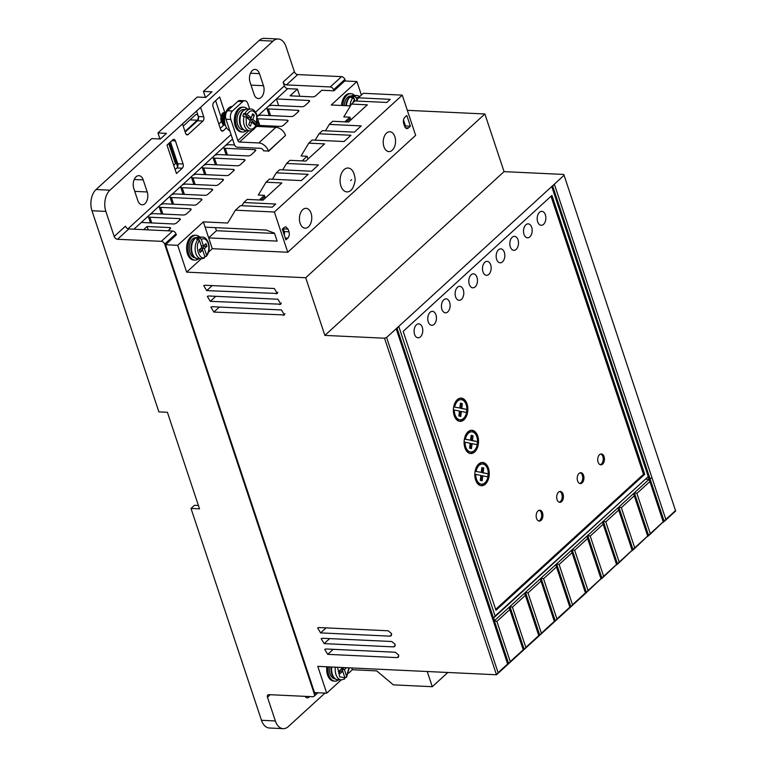 <?xml version="1.0" encoding="UTF-8"?>
<svg xmlns="http://www.w3.org/2000/svg" width="767" height="767" viewBox="0 0 767 767"><rect width="100%" height="100%" fill="white"/><g stroke="black" fill="none" stroke-linecap="round" stroke-linejoin="round"><path stroke-width="1.15" d="M354.076 173.946A11.956 7.411 92.7 0 0 353.587 172.671A11.956 7.411 92.7 0 0 343.645 170.044A11.956 7.411 92.7 0 0 340.912 185.978A11.956 7.411 92.7 0 0 352.868 187.8C356.492 179.353 354.833 177.982 354.191 174.224L353.587 172.671M331.747 673.886A10.096 6.261 -87.3 0 1 331.2 666.993L331.756 674.04C331.603 675.046 335.38 680.482 337.844 679.715A10.872 6.74 -87.3 0 1 332.379 674.327A10.872 6.74 -87.3 0 1 331.766 667.022M191.683 252.842A10.096 6.261 -87.3 0 1 195.249 238.364M345.898 105.683A10.096 6.261 -87.3 0 1 350.145 96.786M344.834 677.491L346.55 677.271L349.253 667.836M345.879 677.539L346.646 676.235L344.45 669.649L342.015 669.533L342.571 671.202M199.19 240.186L198.413 237.856L199.631 237.914L201.299 239.323C204.281 237.952 206.591 239.294 208.212 243.35C209.42 247.799 208.873 251.749 206.582 255.19L205.815 256.494L204.77 256.446M199.631 237.914A10.872 6.74 -87.3 0 1 202.383 237.128C204.626 236.917 206.659 238.805 208.471 242.803C209.87 247.837 209.209 252.314 206.486 256.226L205.815 256.494M240.109 124.81A10.096 6.261 -87.3 0 1 243.666 110.333M245.066 113.478L247.118 114.283L251.173 117.878L252.659 113.784L254.318 115.251L252.832 119.355L256.907 122.96L255.699 126.382L255.919 125.702L251.844 122.087L250.358 126.191L248.7 124.724L250.186 120.62L246.121 117.015L242.851 116.153A10.872 6.74 92.7 0 1 243.848 113.42L245.066 113.478A10.872 6.74 -87.3 0 1 250.799 109.087L247.233 108.924A10.872 6.74 -87.3 0 0 241.087 114.235A10.872 6.74 -87.3 0 0 240.733 125.251A10.872 6.74 -87.3 0 0 246.207 130.639L249.783 130.812A10.872 6.74 -87.3 0 1 244.309 125.414A10.872 6.74 -87.3 0 1 244.069 116.21M247.118 114.283C250.665 109.384 253.839 109.729 256.638 115.318L256.648 123.65L255.306 123.583L250.397 119.24L250.895 117.869M338.813 679.763A12.425 7.699 -87.3 0 1 335.016 681.144A12.425 7.699 -87.3 0 1 328.765 674.979A12.425 7.699 -87.3 0 1 328.036 666.839M335.016 681.144L333.798 681.086A12.425 7.699 -87.3 0 1 327.547 674.922A12.425 7.699 -87.3 0 1 326.819 666.782M198.749 258.719A12.425 7.699 -87.3 0 1 194.952 260.099A12.425 7.699 -87.3 0 1 188.701 253.935A12.425 7.699 -87.3 0 1 189.094 241.346A12.425 7.699 -87.3 0 1 196.122 235.277A12.425 7.699 -87.3 0 1 199.775 237.003M196.122 235.277L194.904 235.22A12.425 7.699 92.7 0 0 187.877 241.289A12.425 7.699 92.7 0 0 187.484 253.877A12.425 7.699 92.7 0 0 193.735 260.042L194.952 260.099M394.852 136.679A9.942 6.165 92.7 0 0 389.847 131.751A9.942 6.165 92.7 0 0 384.229 136.603A9.942 6.165 92.7 0 0 383.912 146.679A9.942 6.165 92.7 0 0 388.917 151.607A9.942 6.165 92.7 0 0 394.535 146.756A9.942 6.165 92.7 0 0 394.852 136.679M311.076 213.245A9.942 6.165 92.7 0 0 306.071 208.317A9.942 6.165 92.7 0 0 300.453 213.178A9.942 6.165 92.7 0 0 300.137 223.255A9.942 6.165 92.7 0 0 305.141 228.183A9.942 6.165 92.7 0 0 310.76 223.322A9.942 6.165 92.7 0 0 311.076 213.245M329.494 666.907A10.096 6.261 92.7 0 0 330.04 673.809A10.096 6.261 92.7 0 0 335.121 678.814M196.016 237.607A10.096 6.261 92.7 0 0 190.302 242.535A10.096 6.261 92.7 0 0 189.986 252.765A10.096 6.261 92.7 0 0 195.058 257.77M246.447 130.649A12.425 7.699 -87.3 0 1 242.65 132.029A12.425 7.699 -87.3 0 1 236.389 125.865A12.425 7.699 -87.3 0 1 236.792 113.276A12.425 7.699 -87.3 0 1 243.81 107.207A12.425 7.699 -87.3 0 1 247.463 108.933M243.81 107.207L242.593 107.15A12.425 7.699 92.7 0 0 235.574 113.219A12.425 7.699 92.7 0 0 235.172 125.807A12.425 7.699 92.7 0 0 241.432 131.972L242.65 132.029M232.343 106.402A12.425 7.699 92.7 0 0 225.345 125.069A12.425 7.699 92.7 0 0 229.812 130.793M523.995 234.347A6.989 4.334 -87.3 0 1 524.225 227.262A6.989 4.334 -87.3 0 1 528.175 223.849A6.989 4.334 -87.3 0 1 531.694 227.31A6.989 4.334 -87.3 0 1 531.464 234.395A6.989 4.334 -87.3 0 1 527.514 237.808A6.989 4.334 -87.3 0 1 523.995 234.347M510.323 246.849A6.989 4.334 -87.3 0 1 510.544 239.764A6.989 4.334 -87.3 0 1 514.494 236.351A6.989 4.334 -87.3 0 1 518.013 239.812A6.989 4.334 -87.3 0 1 517.792 246.897A6.989 4.334 -87.3 0 1 513.842 250.31A6.989 4.334 -87.3 0 1 510.323 246.849M537.677 221.845A6.989 4.334 -87.3 0 1 537.897 214.76A6.989 4.334 -87.3 0 1 541.847 211.347A6.989 4.334 -87.3 0 1 545.366 214.808A6.989 4.334 -87.3 0 1 545.145 221.893A6.989 4.334 -87.3 0 1 541.195 225.306A6.989 4.334 -87.3 0 1 537.677 221.845M496.642 259.342A6.989 4.334 -87.3 0 1 496.872 252.266A6.989 4.334 -87.3 0 1 500.822 248.853A6.989 4.334 -87.3 0 1 504.341 252.314A6.989 4.334 -87.3 0 1 504.111 259.399A6.989 4.334 -87.3 0 1 500.161 262.813A6.989 4.334 -87.3 0 1 496.642 259.342M482.97 271.844A6.989 4.334 -87.3 0 1 483.191 264.768A6.989 4.334 -87.3 0 1 487.141 261.355A6.989 4.334 -87.3 0 1 490.659 264.816A6.989 4.334 -87.3 0 1 490.439 271.901A6.989 4.334 -87.3 0 1 486.489 275.315A6.989 4.334 -87.3 0 1 482.97 271.844M469.289 284.346A6.989 4.334 -87.3 0 1 469.509 277.261A6.989 4.334 -87.3 0 1 473.46 273.848A6.989 4.334 -87.3 0 1 476.978 277.318A6.989 4.334 -87.3 0 1 476.758 284.404A6.989 4.334 -87.3 0 1 472.808 287.817A6.989 4.334 -87.3 0 1 469.289 284.346M455.608 296.848A6.989 4.334 -87.3 0 1 455.838 289.763A6.989 4.334 -87.3 0 1 459.788 286.35A6.989 4.334 -87.3 0 1 463.306 289.821A6.989 4.334 -87.3 0 1 463.076 296.906A6.989 4.334 -87.3 0 1 459.126 300.319A6.989 4.334 -87.3 0 1 455.608 296.848M441.936 309.35A6.989 4.334 -87.3 0 1 442.156 302.265A6.989 4.334 -87.3 0 1 446.106 298.852A6.989 4.334 -87.3 0 1 449.625 302.323A6.989 4.334 -87.3 0 1 449.404 309.408A6.989 4.334 -87.3 0 1 445.454 312.811A6.989 4.334 -87.3 0 1 441.936 309.35M428.254 321.852A6.989 4.334 -87.3 0 1 428.485 314.767A6.989 4.334 -87.3 0 1 432.435 311.354A6.989 4.334 -87.3 0 1 435.953 314.825A6.989 4.334 -87.3 0 1 435.723 321.9A6.989 4.334 -87.3 0 1 431.773 325.313A6.989 4.334 -87.3 0 1 428.254 321.852M414.583 334.354A6.989 4.334 -87.3 0 1 414.803 327.269A6.989 4.334 -87.3 0 1 418.753 323.856A6.989 4.334 -87.3 0 1 422.272 327.317A6.989 4.334 -87.3 0 1 422.051 334.402A6.989 4.334 -87.3 0 1 418.101 337.816A6.989 4.334 -87.3 0 1 414.583 334.354M536.555 518.387A5.436 3.365 -87.3 0 1 536.727 512.874A5.436 3.365 -87.3 0 1 539.805 510.218A5.436 3.365 -87.3 0 1 542.537 512.912A5.436 3.365 -87.3 0 1 542.365 518.425A5.436 3.365 -87.3 0 1 539.287 521.081A5.436 3.365 -87.3 0 1 536.555 518.387M538.683 520.956A5.436 3.365 92.7 0 0 541.32 512.855A5.436 3.365 92.7 0 0 539.191 510.285M557.072 499.633A5.436 3.365 -87.3 0 1 557.245 494.121A5.436 3.365 -87.3 0 1 560.313 491.465A5.436 3.365 -87.3 0 1 563.055 494.159A5.436 3.365 -87.3 0 1 562.882 499.672A5.436 3.365 -87.3 0 1 559.805 502.327A5.436 3.365 -87.3 0 1 557.072 499.633M559.201 502.212A5.436 3.365 92.7 0 0 561.837 494.101A5.436 3.365 92.7 0 0 559.709 491.532M577.589 480.88A5.436 3.365 -87.3 0 1 577.762 475.367A5.436 3.365 -87.3 0 1 580.83 472.712A5.436 3.365 -87.3 0 1 583.572 475.415A5.436 3.365 -87.3 0 1 583.399 480.919A5.436 3.365 -87.3 0 1 580.322 483.574A5.436 3.365 -87.3 0 1 577.589 480.88M579.718 483.459A5.436 3.365 92.7 0 0 582.354 475.358A5.436 3.365 92.7 0 0 580.216 472.779M598.097 462.127A5.436 3.365 -87.3 0 1 598.279 456.614A5.436 3.365 -87.3 0 1 601.347 453.968A5.436 3.365 -87.3 0 1 604.089 456.662A5.436 3.365 -87.3 0 1 603.907 462.165A5.436 3.365 -87.3 0 1 600.839 464.821A5.436 3.365 -87.3 0 1 598.097 462.127M600.235 464.706A5.436 3.365 92.7 0 0 602.872 456.605A5.436 3.365 92.7 0 0 600.734 454.026M475.617 479.95A11.649 7.219 -87.3 0 1 475.981 468.148A11.649 7.219 -87.3 0 1 482.568 462.463A11.649 7.219 -87.3 0 1 488.435 468.234A11.649 7.219 -87.3 0 1 488.061 480.037A11.649 7.219 -87.3 0 1 481.475 485.732A11.649 7.219 -87.3 0 1 475.617 479.95M487.045 467.678A11.649 7.219 92.7 0 0 481.964 462.472M464.907 447.775A11.649 7.219 -87.3 0 1 465.281 435.963A11.649 7.219 -87.3 0 1 471.868 430.277A11.649 7.219 -87.3 0 1 477.726 436.049A11.649 7.219 -87.3 0 1 477.352 447.861A11.649 7.219 -87.3 0 1 470.765 453.546A11.649 7.219 -87.3 0 1 464.907 447.775M476.336 435.503A11.649 7.219 92.7 0 0 471.254 430.287M454.198 415.589A11.649 7.219 -87.3 0 1 454.572 403.787A11.649 7.219 -87.3 0 1 461.159 398.092A11.649 7.219 -87.3 0 1 467.026 403.873A11.649 7.219 -87.3 0 1 466.652 415.676A11.649 7.219 -87.3 0 1 460.066 421.361A11.649 7.219 -87.3 0 1 454.198 415.589M465.627 403.317A11.649 7.219 92.7 0 0 460.545 398.111M243.484 129.738L242.755 129.7A10.096 6.261 -87.3 0 1 237.674 124.695A10.096 6.261 -87.3 0 1 238 114.465A10.096 6.261 -87.3 0 1 243.705 109.537L244.433 109.566M224.108 124.609L223.35 124.609A6.213 3.854 92.7 0 0 223.609 124.628A6.213 3.854 92.7 0 0 223.619 124.628L223.619 124.628M224.693 112.25L222.603 113.085L220.733 118.482L221.27 121.589L222.727 123.851L224.721 124.676M225.22 124.676L222.967 123.87L221.519 121.598L220.982 118.492L222.842 113.094L225.297 112.327M225.182 124.551L222.737 121.656L222.2 118.549L224.06 113.152L225.814 112.298L223.82 113.142L221.951 118.54L222.488 121.646L225.201 124.638M225.642 112.73L223.168 118.597L223.705 121.704L224.98 123.794M224.894 123.439L223.418 118.607L225.546 112.979M224.779 115.884L224.472 119.901M476.47 479.174A10.096 6.261 -87.3 0 1 475.761 474.37L480.88 475.435L480.286 480.343L482.175 480.804L482.788 475.828L487.956 476.892A10.096 6.261 -87.3 0 1 481.551 484.178A10.096 6.261 -87.3 0 1 476.47 479.174M474.792 474.322L475.761 474.37M465.761 446.988A10.096 6.261 -87.3 0 1 465.051 442.185L470.181 443.249L469.577 448.158L471.465 448.628L472.079 443.642L477.247 444.716A10.096 6.261 -87.3 0 1 470.842 451.993A10.096 6.261 -87.3 0 1 465.761 446.988M464.093 442.147L465.051 442.185M455.052 414.803A10.096 6.261 -87.3 0 1 454.342 410.009L459.471 411.064L458.867 415.982L460.766 416.443L461.37 411.457L466.547 412.531A10.096 6.261 -87.3 0 1 460.142 419.808A10.096 6.261 -87.3 0 1 455.052 414.803M453.383 409.962L454.342 410.009M251.173 117.878L248.738 117.763L243.848 113.42M254.932 124.829A10.872 6.74 92.7 0 0 255.306 123.583M252.832 119.355L250.397 119.24M252.17 115.146L254.318 115.251M249.687 121.982L251.844 122.087M354.086 98.617L353.309 96.278A10.872 6.74 92.7 0 0 351.602 97.84L352.82 97.898L354.488 99.317L355.035 100.956M199.516 250.713L200.245 250.052L202.68 250.167L204.866 256.753C199.947 262.419 194.07 244.769 199.593 240.886L197.924 239.477L196.707 239.419A10.872 6.74 92.7 0 1 198.413 237.856M202.507 250.157L201.951 248.489L204.521 246.14L204.223 245.258M353.309 96.278L354.527 96.335L356.195 97.754L356.981 100.113M341.497 667.472L341.852 668.527L339.282 670.866L340.174 673.551L342.744 671.211L340.308 671.096L339.58 671.758M344.124 667.597L342.015 669.533M199.593 240.886L201.788 247.482L199.219 249.821L200.11 252.506L202.68 250.167M204.108 258.057L204.866 256.753M201.951 248.489L204.386 248.604L206.956 246.255L204.521 246.14M206.956 246.255L206.064 243.57L203.495 245.919L201.232 245.814M203.495 245.919L201.299 239.323M206.582 255.19L204.386 248.604M342.744 671.211L344.929 677.798L344.162 679.102M344.45 669.649L346.559 667.712M221.778 114.168L223.35 124.609M459.855 407.996L453.68 406.913L459.855 407.996L460.44 403.164L462.338 403.634L461.753 408.389L466.882 409.453L460.536 408.332L461.12 403.576L460.411 403.404M454.678 406.932A10.096 6.261 -87.3 0 1 461.092 399.645A10.096 6.261 -87.3 0 1 466.882 409.453M464.399 439.06L470.555 440.181L471.149 435.349L473.038 435.809L472.453 440.574L477.582 441.629L471.235 440.517L471.82 435.752L471.12 435.579M465.387 439.108A10.096 6.261 -87.3 0 1 471.791 431.831A10.096 6.261 -87.3 0 1 477.582 441.629M475.099 471.245L481.264 472.357L481.858 467.534L483.747 467.995L483.162 472.75L488.291 473.814L481.944 472.693L482.529 467.937L481.829 467.765M476.086 471.293A10.096 6.261 -87.3 0 1 482.501 464.006A10.096 6.261 -87.3 0 1 488.291 473.814M455.004 402.819A10.096 6.261 -87.3 0 1 459.874 399.588L461.092 399.645M461.753 408.389L460.536 408.332M462.338 403.634L461.12 403.576M459.577 416.155L460.152 411.4L461.37 411.457M460.142 419.808L458.925 419.75A10.096 6.261 -87.3 0 1 454.38 416.088M470.276 448.331L470.861 443.585L472.079 443.642M470.842 451.993L469.625 451.936A10.096 6.261 -87.3 0 1 465.08 448.264M465.703 434.994A10.096 6.261 -87.3 0 1 470.574 431.773L471.791 431.831M472.453 440.574L471.235 440.517M473.038 435.809L471.82 435.752M470.555 440.181L464.39 439.098M480.986 480.516L481.571 475.77L482.788 475.828M481.551 484.178L480.334 484.121A10.096 6.261 -87.3 0 1 475.789 480.449M476.412 467.18A10.096 6.261 -87.3 0 1 481.283 463.949L482.501 464.006M483.162 472.75L481.944 472.693M483.747 467.995L482.529 467.937M481.264 472.357L475.099 471.283M183.198 126.104L195.499 114.858A3.106 1.927 -87.3 0 1 196.534 114.436A3.106 1.927 -87.3 0 1 198.279 116.776A3.106 1.927 -87.3 0 1 197.282 120.218L184.981 131.464M459.462 421.294A11.649 7.219 92.7 0 0 465.003 416.586M466.326 412.483A11.649 7.219 92.7 0 0 466.624 409.444M470.161 453.479A11.649 7.219 92.7 0 0 475.713 448.762M477.026 444.668A11.649 7.219 92.7 0 0 477.333 441.619M480.871 485.655A11.649 7.219 92.7 0 0 486.422 480.947M487.735 476.844A11.649 7.219 92.7 0 0 488.033 473.805M173.697 165.231L175.432 163.649L168.74 143.515M183.083 163.975A3.106 1.927 -87.3 0 1 182.268 168.213L176.458 173.534L166.995 145.107L172.815 139.786A3.106 1.927 -87.3 0 1 173.85 139.373A3.106 1.927 -87.3 0 1 175.413 140.907L183.083 163.975L177.733 163.716L170.475 141.924M175.144 169.584L176.909 167.963A3.106 1.927 92.7 0 0 177.628 166.88A3.106 1.927 92.7 0 0 177.733 163.716M169.593 142.729L177.628 166.88M109.94 190.187L96.067 189.526L151.799 138.587L160.322 138.99L166.477 133.362L157.954 132.959L197.282 97.026L205.796 97.419L211.951 91.8L203.437 91.398L259.169 40.45A15.532 9.626 -87.3 0 1 264.356 38.35L278.239 39.002A15.532 9.626 92.7 0 0 273.042 41.111L109.94 190.187A15.532 9.626 92.7 0 0 105.856 211.404L114.197 236.485L125.481 226.169A3.106 2.071 -132.4 0 0 128.808 228.959L172.633 231.03L161.348 241.337A3.106 2.071 47.6 0 1 164.675 244.136L175.959 233.82A3.106 2.071 -132.4 0 0 172.633 231.03M159.958 138.971L157.954 132.959M226.562 127.734L223.302 130.716A3.106 1.927 -87.3 0 1 222.257 131.138A3.106 1.927 -87.3 0 1 220.695 129.594L213.025 106.527A3.106 1.927 -87.3 0 1 213.84 102.289L219.659 96.978L224.741 112.25M221.001 122.001L218.835 123.986M223.581 124.628L223.216 125.644L222.727 124.177M215.613 100.669L220.915 116.594M203.725 116.776A3.106 1.927 -87.3 0 1 202.91 121.023L188.203 134.465A3.106 1.927 -87.3 0 1 187.167 134.887A3.106 1.927 -87.3 0 1 185.604 133.343L182.479 123.957L200.609 107.39L203.725 116.776L198.375 116.526A3.106 1.927 92.7 0 1 197.55 120.774L185.183 132.077M196.563 111.09L198.375 116.526M344.201 105.597A10.096 6.261 -87.3 0 1 350.912 96.028M509.067 607.339L509.93 606.553L512.442 607.167L525.826 647.396L524.197 649.457L509.921 606.553L509.067 607.339L523.343 650.243L538.904 636.016L524.628 593.121L525.491 592.335L524.628 593.121M528.003 592.949L541.377 633.178L539.757 635.239L525.481 592.335L528.003 592.949L540.994 581.07L554.455 621.797L555.308 621.021L541.042 578.117L540.189 578.893L540.994 581.07M554.455 621.797L538.904 636.016M555.739 564.675L556.602 563.889L559.114 564.502L572.498 604.732L570.869 606.802L556.602 563.898L555.739 564.675L570.015 607.579L570.869 606.802L585.576 593.361L571.3 550.457L572.163 549.671L571.3 550.457M572.163 549.671L574.675 550.284L588.059 590.513L586.429 592.575L572.153 549.68M407.325 110.323L484.878 113.976L504.063 171.635L563.716 174.445L564.071 175.279L675.669 511.004L664.222 521.474L552.7 186.247L554.33 184.185L665.842 519.412L648.661 535.702L634.386 492.798L636.907 493.402L650.282 533.631L633.101 549.92L618.835 507.006L621.347 507.629L634.731 547.849L617.54 564.138L603.274 521.234L605.786 521.848L619.17 562.077L601.99 578.356L587.714 535.452L590.226 536.066L603.61 576.295L585.576 593.361M586.86 536.238L587.723 535.452L586.86 536.238L601.127 579.143M602.421 522.02L603.274 521.234L602.421 522.02L616.687 564.915M618.835 507.016L617.972 507.802L632.248 550.696M633.532 493.574L634.395 492.788L633.532 493.574L647.808 536.478M618.835 507.006L617.972 507.792M570.015 607.579L555.308 621.021L556.938 618.95L543.554 578.73L541.042 578.107L540.189 578.893M494.542 620.608L649.093 479.346L645.45 479.174M205.431 97.409L203.437 91.398M270.214 694.71L267.462 697.213L275.363 720.951A15.532 9.626 92.7 0 0 283.176 728.65L269.303 727.998A15.532 9.626 -87.3 0 1 261.48 720.299L191.002 508.435L194.425 505.309L198.413 505.501M230.829 119.46L237.885 140.649A1.553 1.035 47.6 0 0 239.544 142.048L258.776 142.95A9.003 6.002 47.6 0 1 268.431 151.061L263.56 150.831A2.8 1.86 47.6 0 0 260.559 148.319L237.434 147.226A2.8 1.86 47.6 0 1 234.434 144.714L225.968 119.23L230.829 119.46A6.213 3.854 -87.3 0 1 232.468 110.975L242.727 101.599A6.213 3.854 -87.3 0 1 244.798 100.755A6.213 3.854 -87.3 0 1 247.933 103.833L249.658 109.039M256.111 126.287A1.553 1.035 -132.4 0 0 256.638 126.421L275.88 127.322L258.776 142.95M244.798 100.755L239.937 100.525A6.213 3.854 92.7 0 0 237.856 101.369L227.598 110.745A6.213 3.854 92.7 0 0 225.968 119.23M254.069 94.303L250.052 82.232A8.542 5.292 -87.3 0 1 250.33 73.574A8.542 5.292 -87.3 0 1 255.152 69.404A8.542 5.292 -87.3 0 1 259.457 73.642L263.474 85.703A8.542 5.292 -87.3 0 1 263.196 94.36A8.542 5.292 -87.3 0 1 258.364 98.54A8.542 5.292 -87.3 0 1 254.069 94.303M143.199 179.9L147.216 191.971A8.542 5.292 -87.3 0 1 146.938 200.628A8.542 5.292 -87.3 0 1 142.106 204.799A8.542 5.292 -87.3 0 1 137.811 200.561L133.794 188.49A8.542 5.292 -87.3 0 1 134.072 179.833A8.542 5.292 -87.3 0 1 138.894 175.662A8.542 5.292 -87.3 0 1 143.199 179.9L134.215 179.478M220.273 128.329L223.216 125.644M223.753 125.146L225.393 125.222M274.586 233.446L216.447 230.714L215.431 227.636M405.446 127.773L408.495 127.916A4.66 2.886 92.7 0 1 406.932 128.549A4.66 2.886 92.7 0 1 404.592 126.239L403.701 123.554A4.66 2.886 92.7 0 1 404.918 117.188L406.807 115.472L410.374 126.2L405.503 125.97L404.746 126.66M405.503 125.97L403.509 119.978M408.495 127.916L410.374 126.2M284.193 227.425L282.314 229.141L285.88 239.879L287.759 238.163C289.226 236.495 289.629 234.376 288.986 231.797L288.095 229.112L285.755 226.802L284.193 227.425M284.317 235.181A4.66 2.886 92.7 0 0 284.145 231.567L283.253 228.882A4.66 2.886 92.7 0 0 283.081 228.441M342.753 105.53A12.425 7.699 -87.3 0 1 351.018 93.699A12.425 7.699 -87.3 0 1 354.67 95.424M495.674 609.372L643.494 474.265L551.013 196.256M636.907 493.402L649.898 481.532L648.201 476.671L493.651 617.924M648.201 476.671L495.099 616.026L493.632 617.886L494.619 620.829L496.882 621.385L509.873 609.506M552.7 186.247L551.914 186.975M648.048 476.221L649.831 481.59M496.882 621.385L510.266 661.614L508.636 663.676L397.124 328.449L398.754 326.387L396.184 328.727L507.783 664.462L523.343 650.243M396.328 329.177L397.124 328.449M512.442 607.167L525.433 595.288M543.554 578.73L556.554 566.851M559.114 564.502L572.105 552.633M574.675 550.284L587.666 538.405M590.226 536.066L603.226 524.187M605.786 521.848L618.777 509.969M621.347 507.629L634.338 495.75M278.622 105.635L276.408 98.953L287.692 88.646A3.106 2.071 47.6 0 1 284.365 85.846L283.109 82.088A3.106 2.071 47.6 0 0 286.436 84.888L297.721 74.572A3.106 2.071 47.6 0 1 294.394 71.782L286.053 46.701A15.532 9.626 92.7 0 0 278.239 39.002M161.348 241.337L117.524 239.275A3.106 2.071 47.6 0 1 114.197 236.485M309.6 696.561A5.436 3.365 -87.3 0 1 307.299 697.826A5.436 3.365 -87.3 0 1 305.122 696.35M283.176 728.65A15.532 9.626 92.7 0 0 288.363 726.55L324.968 693.1M267.462 697.213A3.106 2.071 47.6 0 1 267.808 695.036A3.106 2.071 47.6 0 1 269.006 694.653L312.831 696.714A3.106 2.071 47.6 0 0 314.039 696.321A3.106 2.071 47.6 0 0 314.374 694.145L164.675 244.136M191.002 508.435L199.525 508.837L167.407 412.291L158.884 411.889L91.973 210.752L105.856 211.404M96.067 189.526A15.532 9.626 92.7 0 0 91.973 210.752M268.517 151.329L285.525 135.433A9.003 6.002 -132.4 0 0 275.88 127.322M351.574 119.24L349.675 119.144L346.626 121.924M325.448 130.783L329.292 124.398L332.705 121.272L348.534 122.02L367.345 104.83L351.516 104.082L343.798 116.92L349.886 117.207L350.548 119.192M282.707 169.852L286.551 163.457L289.964 160.332L305.793 161.08L324.594 143.889L308.775 143.151L301.057 155.979L307.145 156.267L308.056 159.009M266.053 197.407L264.155 197.311L261.144 200.062M241.883 205.719L243.81 202.526L247.223 199.401L263.052 200.149L281.853 182.958L266.034 182.21L258.316 195.048L264.404 195.336L265.075 197.359M216.447 230.714L208.653 237.837M277.136 241.106L274.481 233.13L266.12 230.023L205.115 227.166L208.672 237.895L277.136 241.106M308.775 143.151L312.188 140.025L344.086 141.521L350.931 135.27L319.034 133.774L315.189 140.16M286.551 163.457L318.439 164.963L311.603 171.214L279.706 169.708L276.293 172.834L272.448 179.229M266.034 182.21L269.447 179.085L301.345 180.59L308.181 174.339L276.293 172.834M243.81 202.526L275.698 204.032L272.285 207.157L240.387 205.652L235.431 210.187L274.385 212.018L402.272 95.137L363.309 93.296L358.352 97.831L356.434 101.023M351.516 104.082L354.939 100.956L386.827 102.462L390.25 99.336L358.352 97.831M329.292 124.398L361.18 125.893L354.344 132.145L322.447 130.649L319.034 133.774M351.018 93.699L349.8 93.641A12.425 7.699 92.7 0 0 341.536 105.472M644.711 474.322L551.933 195.412L403.193 331.363L495.971 610.273L644.711 474.322L643.494 474.265M495.099 616.026L398.754 326.387L551.761 186.534L648.115 476.163M649.898 481.532L663.359 522.26M510.266 661.614L523.257 649.735M525.826 647.396L538.817 635.517M541.377 633.178L554.378 621.299M556.938 618.95L569.929 607.081M572.498 604.732L585.489 592.853M588.059 590.513L601.05 578.634M603.61 576.295L616.601 564.416M619.17 562.077L632.161 550.198M634.731 547.849L647.722 535.98M650.282 533.631L663.282 521.752M333.597 89.749L344.882 79.432A3.106 2.071 -132.4 0 0 341.555 76.642L330.27 86.949A3.106 2.071 47.6 0 1 333.597 89.749L333.952 90.822L344.719 80.976L356.895 81.551L331.248 104.993L350.423 105.894M297.721 74.572L341.555 76.642M344.882 79.432L345.399 81.005M351.756 667.961L352.35 669.735L376.702 670.885L393.337 684.864L432.291 686.705L447.842 672.486M170.053 228.921L169.612 227.569A2.339 0.968 161.6 0 1 170.542 228A2.339 0.968 161.6 0 1 170.159 228.834L167.992 230.809M149.862 217.214L179.411 218.614A2.339 0.968 161.6 0 1 180.341 219.046A2.339 0.968 161.6 0 1 179.957 219.87L176.659 222.881A2.339 0.968 161.6 0 1 173.543 223.974L141.291 222.449L148.405 215.949A3.576 1.486 161.6 0 0 148.338 216.543A3.576 1.486 161.6 0 0 149.862 217.214L151.761 222.948M149.833 214.645A3.576 1.486 161.6 0 1 153.793 213.629L183.342 215.019A2.339 0.968 161.6 0 0 186.458 213.926L190.724 210.033A2.339 0.968 161.6 0 0 191.108 209.209A2.339 0.968 161.6 0 0 190.178 208.768L160.629 207.378A3.576 1.486 161.6 0 1 159.114 206.697A3.576 1.486 161.6 0 1 159.172 206.102L148.405 215.949M162.853 214.051L160.629 207.378M160.61 204.799A3.576 1.486 161.6 0 1 164.56 203.782L194.109 205.172A2.339 0.968 161.6 0 0 197.234 204.08L201.491 200.187A2.339 0.968 161.6 0 0 201.884 199.362A2.339 0.968 161.6 0 0 200.944 198.921L171.405 197.531A3.576 1.486 161.6 0 1 169.881 196.86A3.576 1.486 161.6 0 1 169.948 196.256L159.172 206.102M173.62 204.204L171.405 197.531M171.377 194.952A3.576 1.486 161.6 0 1 175.336 193.936L204.885 195.326A2.339 0.968 161.6 0 0 208.001 194.233L212.267 190.341A2.339 0.968 161.6 0 0 212.651 189.516A2.339 0.968 161.6 0 0 211.721 189.075L182.172 187.685A3.576 1.486 161.6 0 1 180.648 187.014A3.576 1.486 161.6 0 1 180.715 186.419L169.948 196.256M184.396 194.358L182.172 187.685M182.153 185.106A3.576 1.486 161.6 0 1 186.103 184.09L215.652 185.48A2.339 0.968 161.6 0 0 218.777 184.387L223.034 180.494A2.339 0.968 161.6 0 0 223.427 179.67A2.339 0.968 161.6 0 0 222.488 179.229L192.939 177.839A3.576 1.486 161.6 0 1 191.424 177.167A3.576 1.486 161.6 0 1 191.491 176.573L180.715 186.419M195.163 184.521L192.939 177.839M192.92 175.26A3.576 1.486 161.6 0 1 196.879 174.243L226.418 175.633A2.339 0.968 161.6 0 0 229.544 174.55L233.81 170.648A2.339 0.968 161.6 0 0 234.194 169.823A2.339 0.968 161.6 0 0 233.264 169.382L203.715 167.992A3.576 1.486 161.6 0 1 202.191 167.321A3.576 1.486 161.6 0 1 202.258 166.727L191.491 176.573M205.94 174.675L203.715 167.992M203.686 165.413A3.576 1.486 161.6 0 1 207.646 164.406L237.195 165.797A2.339 0.968 161.6 0 0 240.32 164.704L244.577 160.802A2.339 0.968 161.6 0 0 244.961 159.977A2.339 0.968 161.6 0 0 244.031 159.546L214.482 158.155A3.576 1.486 161.6 0 1 212.967 157.475A3.576 1.486 161.6 0 1 213.034 156.88L202.258 166.727M216.706 164.828L214.482 158.155M214.463 155.576A3.576 1.486 161.6 0 1 218.413 154.56L247.962 155.95A2.339 0.968 161.6 0 0 251.087 154.857L255.353 150.965A2.339 0.968 161.6 0 0 255.737 150.14A2.339 0.968 161.6 0 0 254.807 149.699L225.258 148.309A3.576 1.486 161.6 0 1 223.734 147.628A3.576 1.486 161.6 0 1 223.801 147.034L213.034 156.88M227.473 154.982L225.258 148.309M232.554 139.038L225.23 145.73A3.576 1.486 161.6 0 1 229.189 144.714L234.539 144.963M257.616 118.77L287.117 120.16A2.339 0.968 161.6 0 1 288.047 120.601A2.339 0.968 161.6 0 1 287.663 121.426L283.397 125.328A2.339 0.968 161.6 0 1 280.281 126.411L256.159 125.28M259.792 125.452L257.616 118.923M257.549 116.191A3.576 1.486 161.6 0 1 261.499 115.175L291.048 116.565A2.339 0.968 161.6 0 0 294.173 115.481L298.43 111.579A2.339 0.968 161.6 0 0 298.823 110.755A2.339 0.968 161.6 0 0 297.884 110.323L268.335 108.924A3.576 1.486 161.6 0 1 266.82 108.252A3.576 1.486 161.6 0 1 266.887 107.658L257.328 116.392M270.559 115.606L268.335 108.924M268.316 106.354A3.576 1.486 161.6 0 1 272.275 105.338L301.815 106.728A2.339 0.968 161.6 0 0 304.94 105.635L309.206 101.743A2.339 0.968 161.6 0 0 309.59 100.908A2.339 0.968 161.6 0 0 308.66 100.477L276.408 98.953L266.887 107.658M286.436 84.888L330.27 86.949M333.952 90.822L321.776 90.247L315.716 95.789A2.339 0.968 161.6 0 1 312.591 96.882L290.079 95.817L297.423 89.097L299.82 96.278M349.886 117.207L344.814 121.838M307.145 156.267L302.073 160.907M264.404 195.336L259.332 199.976M341.257 679.878L326.704 693.176L314.528 692.601L165.547 244.74L177.723 245.315L203.37 221.874L227.713 223.024L235.431 210.187M208.691 237.885L212.286 248.69L287.769 252.247L274.385 212.018M203.37 221.874L205.125 227.157M287.769 252.247L415.647 135.356L402.272 95.137M361.391 95.06L356.895 81.551M564.071 175.279L551.761 186.534M665.842 519.412L675.593 510.506M396.184 328.727L386.606 337.48L498.128 672.707L507.696 663.954M498.128 672.707L496.498 674.768L507.783 664.462M432.291 686.705L427.238 671.509M169.612 227.569L147.091 226.505L143.64 229.659M148.213 229.879L147.091 226.505M175.959 233.82L176.314 234.894L165.547 244.74M287.692 88.646L297.423 89.097M322.37 638.259L321.172 638.643L324.153 643.618L393.548 646.888L394.746 646.495L395.091 644.318L391.764 641.519L322.37 638.259M177.723 245.315L186.64 272.132L201.194 258.834M208.557 252.094L212.286 248.69M186.64 272.132L305.707 277.74L484.878 113.976M305.707 277.74L324.882 335.4L504.063 171.635M324.882 335.4L384.535 338.209L386.606 337.48M384.535 338.209L496.498 674.768L317.787 666.36L326.704 693.176M352.35 669.735L348.621 673.148M212.075 306.695L210.877 307.088L213.859 312.064L284.452 314.94L281.47 309.964L212.075 306.695M208.509 295.976L207.311 296.359L210.292 301.335L280.885 304.211L277.903 299.235L208.509 295.976M204.942 285.247L203.734 285.631L206.726 290.607L277.318 293.483L274.337 288.507L204.942 285.247M318.804 627.531L317.596 627.914L320.587 632.89L389.981 636.159L391.18 635.766L391.525 633.59L388.198 630.79L318.804 627.531M325.937 648.978L324.738 649.371L327.72 654.347L397.114 657.616L398.322 657.223L398.658 655.047L395.331 652.247L325.937 648.978M350.672 180.571L351.622 179.699L350.672 180.571M192.316 253.283A10.872 6.74 -87.3 0 1 192.661 242.267A10.872 6.74 -87.3 0 1 198.806 236.955C192.344 238.633 189.967 243.983 191.692 252.995C191.539 254.002 195.317 259.438 197.79 258.671A10.872 6.74 -87.3 0 1 192.316 253.283M346.473 105.702A10.872 6.74 -87.3 0 1 353.702 95.376L348.352 98.301L345.888 105.673M348.908 667.827L346.646 676.235M255.919 125.702C252.372 130.63 249.189 130.294 246.38 124.695L246.121 117.015M337.844 679.715L341.42 679.888A10.872 6.74 -87.3 0 1 335.946 674.5A10.872 6.74 -87.3 0 1 335.342 667.185M204.607 257.933L201.357 258.843A10.872 6.74 -87.3 0 1 195.882 253.455A10.872 6.74 -87.3 0 1 197.924 239.477M352.724 102.97L354.488 99.317M356.195 97.754L359.004 97.236M350.049 105.875A10.872 6.74 -87.3 0 1 352.82 97.898M354.527 96.335A10.872 6.74 -87.3 0 1 357.278 95.549L353.702 95.376M344.929 677.798L339.743 676.858L337.528 667.29M190.005 119.873L197.282 120.218M176.909 167.963L182.268 168.213M171.77 140.735L175.413 140.907M221.27 130.62L223.302 130.716M202.91 121.023L197.55 120.774M186.17 134.369L188.203 134.465M239.544 142.048L252.506 130.198M255.334 127.619L256.638 126.421M248.7 130.754L237.885 140.649M237.856 101.369L242.727 101.599M232.468 110.975L227.598 110.745M250.473 73.22L259.457 73.642M251.01 85.118L263.474 85.703M134.752 191.376L147.216 191.971M259.169 40.45L273.042 41.111M287.759 238.163L285.266 238.048M284.145 231.567L288.986 231.797M288.095 229.112L283.253 228.882M117.524 239.275L128.808 228.959M283.109 82.088L294.394 71.782M275.363 720.951L261.48 720.299M268.431 151.061L285.525 135.433M127.974 228.787L231.059 134.561M255.622 112.116L284.365 85.846M652.017 477.851L649.946 478.579M179.411 218.614L179.852 219.966M190.178 208.768L190.628 210.12M200.944 198.921L201.395 200.273M211.721 189.075L212.171 190.427M222.488 179.229L222.938 180.581M233.264 169.382L233.714 170.744M244.031 159.546L244.481 160.897M254.807 149.699L255.248 151.051M287.117 120.16L287.567 121.512M297.884 110.323L298.334 111.675M308.66 100.477L309.111 101.829M315.985 692.668L314.374 694.145M223.801 147.034L225.23 145.73M133.899 229.208L141.291 222.449M324.153 643.618L329.657 638.595M393.548 646.888L395.245 645.335M213.859 312.064L219.362 307.04M283.253 315.333L284.95 313.78M210.292 301.335L215.795 296.311M279.687 304.604L281.384 303.051M206.726 290.607L212.229 285.592M276.12 293.876L277.817 292.323M320.587 632.89L326.09 627.866M389.981 636.159L391.678 634.606M327.72 654.347L333.223 649.323M397.114 657.616L398.811 656.063M246.207 130.639C243.733 131.397 239.956 125.97 240.119 124.963C238.393 115.951 240.761 110.601 247.233 108.924M257.156 123.42L256.897 114.772C255.037 110.745 253.005 108.847 250.799 109.087M256.159 126.2C254.05 129.633 251.921 131.167 249.783 130.812M201.357 258.843L197.79 258.671M359.915 96.402L357.278 95.549M224.856 123.257L224.3 122.509M224.587 114.072L225.45 113.248M225.038 124.053L223.082 122.452M223.37 114.015L225.383 112.902M224.999 123.89L224.309 124.033M224.079 124.033L221.864 122.394M222.152 113.957L223.715 112.854M341.42 679.888L344.671 678.977M202.383 237.128L198.806 236.955M150.447 222.881L148.338 216.543M161.53 213.993L159.114 206.697M172.307 204.147L169.881 196.86M183.073 194.3L180.648 187.014M193.85 184.454L191.424 177.167M204.616 174.608L202.191 167.321M215.393 164.771L212.967 157.475M226.16 154.924L223.734 147.628M258.469 125.385L257.415 122.193M269.246 115.539L266.82 108.252M317.931 692.764L314.039 696.321"/></g></svg>
